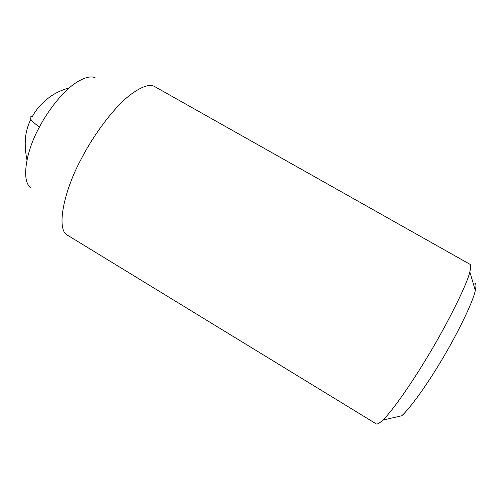 <?xml version="1.0" encoding="UTF-8"?>
<svg xmlns="http://www.w3.org/2000/svg" width="501" height="501" viewBox="0 0 501 501"><rect width="100%" height="100%" fill="white"/><g stroke="black" fill="none" stroke-linecap="round" stroke-linejoin="round"><path stroke-width="0.75" d="M95.109 77.718C90.562 75.707 83.924 77.555 75.194 83.26C62.218 92.009 47.081 111.704 38.514 128.807C25.551 152.648 21.424 181.688 30.674 187.455M469.825 271.874C470.978 267.252 470.984 264.697 469.838 264.215L154.408 86.429C149.505 83.842 141.576 86.56 130.636 94.583C114.316 106.888 93.762 134.594 81.644 158.228C63.414 191.401 56.244 229.527 67.178 235L376.126 423.815C377.165 424.554 379.389 423.301 382.808 420.076L401.727 415.786C409.705 408.741 425.286 387.041 438.024 366.093C454.589 339.515 472.957 302.679 475.299 290.48L469.825 271.874C466.863 285.395 444.65 329.113 424.929 360.983C409.743 386.064 391.563 411.922 382.808 420.076M474.61 283.096C476.107 283.29 476.338 285.752 475.299 290.48M32.371 116.533C27.812 116.52 30.148 120.058 39.385 127.135M26.979 159.919C23.704 144.113 24.994 130.629 30.855 119.463M32.371 116.526C36.467 108.842 42.773 101.979 51.277 95.941C56.557 92.384 62.55 89.71 69.257 87.907"/></g></svg>
